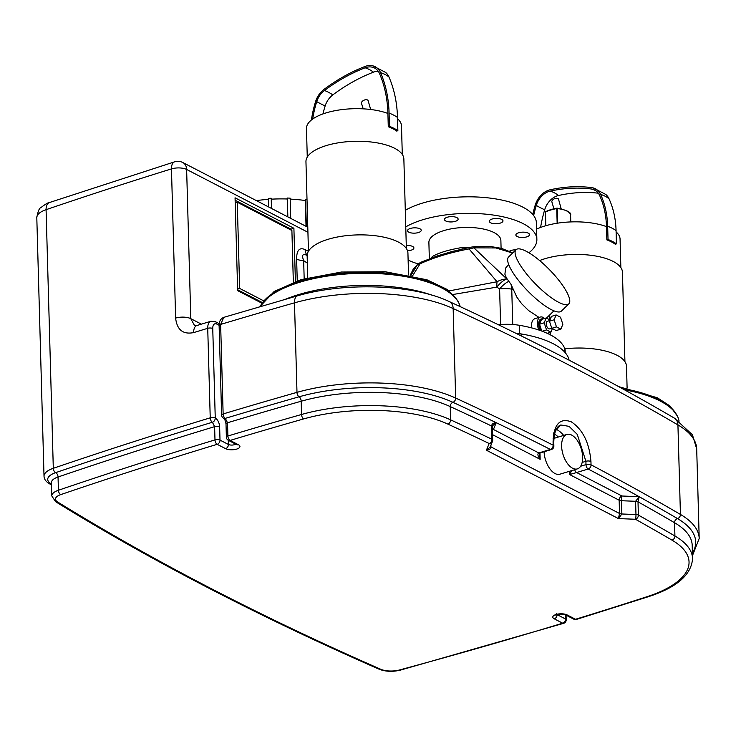 <?xml version="1.0" encoding="UTF-8"?>
<svg xmlns="http://www.w3.org/2000/svg" width="736" height="736" viewBox="0 0 736 736"><rect width="100%" height="100%" fill="white"/><g stroke="black" fill="none" stroke-linecap="round" stroke-linejoin="round"><path stroke-width="1.1" d="M370.659 109.489L368.12 100.593A3.597 2.024 156.3 0 0 362.719 100.961A3.597 2.024 156.3 0 0 361.523 103.491L363.225 108.845M271.446 199.162L271.207 198.232A72.735 28.299 178.4 0 0 268.336 198.407L268.576 206.926M271.207 198.232L271.492 208.435M287.721 216.844L287.224 198.987A72.018 28.023 178.4 0 0 271.299 199.171L271.556 208.472M290.729 218.399L290.159 198.159A72.735 28.299 178.4 0 0 287.316 198.039L286.93 198.978M287.85 216.908L287.316 198.039M307.022 199.815A72.735 28.299 178.4 0 0 305.596 199.603L304.658 200.431M307.17 226.909A72.735 28.299 -1.6 0 1 307.777 227.001M306.351 226.486L305.596 199.603M306.038 226.329L305.32 200.532A72.018 28.023 178.4 0 0 290.186 199.106M268.364 199.355A72.018 28.023 178.4 0 0 256.376 200.615M298.595 294.593A104.42 40.636 178.4 0 0 285.568 299.221A104.42 40.636 178.4 0 1 298.595 294.593A104.42 40.636 178.4 0 1 432.225 295.246A104.42 40.636 178.4 0 0 298.595 294.593M389.464 126.353A48.972 19.053 -1.6 0 1 397.863 130.704L396.686 131.063A47.527 18.492 178.4 0 0 388.277 126.712L389.464 126.353L389.086 113.096A123.335 92.957 -62.6 0 0 380.576 72.671A18.915 14.251 -62.6 0 0 372.94 65.863A18.915 14.251 -62.6 0 0 364.955 66.488A177.505 133.777 -62.6 0 0 323.996 89.396A18.915 14.251 -62.6 0 0 315.643 101.402A92.727 69.883 -62.6 0 0 311.429 119.986M389.086 113.096A48.972 19.053 -1.6 0 1 397.495 117.447L397.863 130.704M388.277 126.712L387.909 113.454A47.527 18.492 178.4 0 0 326.241 112.847A47.527 18.492 178.4 0 0 306.47 128.533L307.271 157.108M402.288 154.45L401.497 125.884A47.527 18.492 178.4 0 0 397.532 118.781M378.221 71.245A17.452 13.156 -62.6 0 0 373.483 72.156A176.051 132.682 -62.6 0 0 332.856 94.87A17.452 13.156 -62.6 0 0 325.146 105.956A91.273 68.788 -62.6 0 0 322.948 113.933M387.909 113.454A121.872 91.853 -62.6 0 0 379.491 73.508A17.452 13.156 -62.6 0 0 372.379 67.206A17.452 13.156 -62.6 0 0 365.084 67.804A176.051 132.682 -62.6 0 0 324.456 90.519A17.452 13.156 -62.6 0 0 316.738 101.605A91.273 68.788 -62.6 0 0 312.726 119.011M397.495 117.447A123.335 92.957 -62.6 0 0 388.985 77.022A18.915 14.251 -62.6 0 0 385.664 72.45L372.94 65.863M406.364 248.51L403.862 158.994A48.972 19.053 178.4 0 0 376.998 142.83A48.972 19.053 178.4 0 0 326.324 145.562A48.972 19.053 178.4 0 0 305.955 161.736L308.458 251.243M408.535 274.942L407.928 253.12A50.407 19.614 178.4 0 0 380.282 236.477A50.407 19.614 178.4 0 0 328.118 239.292A50.407 19.614 178.4 0 0 307.151 255.935L307.758 277.757M561.172 208.757L558.523 199.171A3.597 2.024 156.3 0 0 553.132 199.539A3.597 2.024 156.3 0 0 551.936 202.078L553.886 208.739M608.028 239.513A48.972 19.053 -1.6 0 1 616.437 243.864L615.259 244.223A47.527 18.492 178.4 0 0 606.85 239.872L608.028 239.513L607.66 226.256A48.972 19.053 -1.6 0 1 616.069 230.607L616.437 243.864M620.862 267.61L620.062 239.044A47.527 18.492 178.4 0 0 616.106 231.941M606.85 239.872L606.482 226.614A47.527 18.492 178.4 0 0 536.581 229.135M533.646 215.574A121.872 91.853 117.4 0 1 536.286 205.436A17.452 13.156 117.4 0 1 550.132 191.148A176.051 132.682 117.4 0 1 591.339 189.005A17.452 13.156 117.4 0 1 592.544 189.235A17.452 13.156 117.4 0 1 599.536 195.261A91.273 68.788 117.4 0 1 606.482 226.614M532.744 214.452A123.335 92.957 117.4 0 1 535.173 205.261A18.915 14.251 117.4 0 1 550.178 189.778A177.505 133.777 117.4 0 1 591.726 187.625A18.915 14.251 117.4 0 1 593.106 187.892A18.915 14.251 117.4 0 1 600.604 194.396A92.727 69.883 117.4 0 1 607.66 226.256M593.106 187.892L605.829 194.479A18.915 14.251 117.4 0 1 609.012 198.748A92.727 69.883 117.4 0 1 616.069 230.607M540.574 227.442A121.872 91.853 117.4 0 1 544.686 209.788A17.452 13.156 117.4 0 1 558.541 195.5A176.051 132.682 117.4 0 1 598.331 193.191M624.928 361.67L622.435 272.154A48.972 19.053 178.4 0 0 592.462 255.502A48.972 19.053 178.4 0 0 539.626 260.562M627.109 388.111L626.502 366.28A50.407 19.614 178.4 0 0 564.834 348.827M551.798 328.311L556.168 330.574L560.841 329.158L562.856 324.318L560.51 317.216L556.14 314.953L554.125 319.792L549.442 321.218L551.798 328.311L556.471 326.894L560.841 329.158M556.14 314.953L551.466 316.379L549.442 321.218M554.125 319.792L556.471 326.894M552.386 328.615L550.905 332.175L547.198 333.298M550.905 332.175L546.535 329.912L542.211 331.228M546.204 317.97L541.53 319.396L539.506 324.236L544.189 322.81L546.204 317.97L549.985 319.93M541.77 331.062L539.506 324.236M546.535 329.912L544.189 322.81M538.835 330.022A10.083 5.336 -106.9 0 1 540.362 317.023A10.083 5.336 -106.9 0 1 543.039 317.391A10.083 5.336 -106.9 0 1 544.548 318.476M548.9 332.782A10.083 5.336 -106.9 0 1 548.532 333.932M531.861 327.952L531.539 325.404C531.594 321.733 532.744 319.488 534.98 318.66L540.362 317.023M551.77 328.238L549.709 328.863A3.965 2.098 -106.9 0 1 546.544 325.68A3.965 2.098 -106.9 0 1 547.4 321.282L549.709 320.583M541.254 330.869A7.921 4.195 -106.9 0 1 541.576 318.918A7.921 4.195 -106.9 0 1 543.03 318.936M540.39 330.556A7.921 4.195 -106.9 0 1 540.988 319.093A7.921 4.195 -106.9 0 1 541.291 319.019M539.037 317.428L528.595 310.555L521.658 303.738L516.773 297.013L510.996 284.335L506.423 277.941L504.878 274.206L505.77 267.895L508.659 264.463M553.941 310.831L546.443 318.099M526.249 251.289A37.812 9.991 -134.3 0 1 557.906 279.128A37.812 9.991 -134.3 0 1 568.845 303.821A37.812 9.991 -134.3 0 1 535.284 283.756A37.812 9.991 -134.3 0 1 516.019 249.725A37.812 9.991 -134.3 0 1 526.249 251.289M568.845 303.821L561.393 311.107A37.812 9.991 -134.3 0 1 527.832 291.033A37.812 9.991 -134.3 0 1 508.567 257.011L516.019 249.725M507.693 279.772L473.901 247.848L495.889 247.949L512.615 253.055M469.77 247.36A36.009 14.012 178.4 0 0 462.07 247.498L462.07 249.016M462.07 247.498C448.408 249.844 438.564 252.834 432.529 256.478A3.597 3.018 -132 0 1 432.326 257.674M437.064 256.008L451.932 251.528M429.346 258.787L428.886 242.484A36.009 14.012 -1.6 0 1 453.652 228.427A36.009 14.012 -1.6 0 1 494.104 232.604A36.009 14.012 -1.6 0 1 500.876 240.479L501.087 248.253M437.092 255.999L421.204 262.126A3.597 2.401 66.3 0 0 420.072 263.782C434.139 257.407 450.469 252.448 469.044 248.915A3.597 1.343 -101.4 0 1 469.807 247.351L451.904 251.537M421.204 262.126L418.039 263.884A3.597 2.87 54.4 0 0 417.156 265.08L420.072 263.782L412.611 275.807M449.107 290.922L497.039 281.732A18.004 4.094 84 0 0 496.8 287.132A18.004 7.59 -55.4 0 1 506.405 279.054A18.004 12.484 -37.4 0 0 497.039 281.732L469.044 248.915L473.901 247.848A3.597 0.589 -95.6 0 1 474.214 246.698L469.807 247.351M418.039 263.884L413.154 269.293L417.156 265.08L410.964 275.448M512.734 324.502L511.75 289.138A68.384 28.732 -5.2 0 1 513.204 289.331M453.118 294.474L496.8 287.132L499.606 288.898A18.004 7.001 178.4 0 1 511.75 289.138A18.004 7.792 -83.2 0 0 510.996 284.335M500.6 324.539L499.606 288.898A18.004 7.48 -53.6 0 1 508.916 281.29M565.202 352.654L565.138 350.41A32.402 12.613 178.4 0 0 564.852 348.882A82.818 32.228 178.4 0 0 519.248 325.275A32.402 12.613 178.4 0 0 498.373 324.742M406.272 245.511A6.845 2.659 -1.6 0 1 413.899 247.949A6.845 2.659 -1.6 0 1 413.807 248.409A6.845 2.659 -1.6 0 1 407.505 250.792M509.616 251.16A6.845 2.659 -1.6 0 1 511.373 250.396A6.845 2.659 -1.6 0 1 515.945 249.798M515.945 234.554A6.845 2.659 -1.6 0 1 523.213 232.153A6.845 2.659 -1.6 0 1 529.534 234.628A6.845 2.659 -1.6 0 1 522.772 237.48A6.845 2.659 -1.6 0 1 515.862 235.014A6.845 2.659 -1.6 0 1 515.945 234.554M490.608 222.769A6.845 2.659 -1.6 0 1 489.32 221.269A6.845 2.659 -1.6 0 1 496.082 218.417A6.845 2.659 -1.6 0 1 502.992 220.892A6.845 2.659 -1.6 0 1 498.29 223.56A6.845 2.659 -1.6 0 1 490.608 222.769M450.193 221.941A6.845 2.659 -1.6 0 1 444.452 219.484A6.845 2.659 -1.6 0 1 451.223 216.632A6.845 2.659 -1.6 0 1 458.132 219.098A6.845 2.659 -1.6 0 1 450.193 221.941M418.379 232.567A6.845 2.659 -1.6 0 1 411.304 232.944A6.845 2.659 -1.6 0 1 407.551 230.69A6.845 2.659 -1.6 0 1 414.313 227.838A6.845 2.659 -1.6 0 1 421.231 230.304A6.845 2.659 -1.6 0 1 418.379 232.567M405.297 210.312A72.018 28.023 -1.6 0 1 522.864 207.147A72.018 28.023 -1.6 0 1 536.406 222.888L536.866 239.467A72.018 28.023 -1.6 0 1 528.908 252.779M405.757 226.89A72.018 28.023 -1.6 0 1 523.324 223.726A72.018 28.023 -1.6 0 1 536.866 239.467M418.039 263.874A72.018 28.023 -1.6 0 1 408.121 260.075M293.342 282.201L291.898 230.497L237.25 202.207L239.66 288.42L237.608 289.036M237.25 202.207L235.198 202.832M237.627 289.763L262.2 302.487M239.66 288.42L263.488 300.757M291.005 230.037L290.987 229.163L235.124 200.238M261.768 303.131L237.654 290.646L235.06 197.809L293.903 228.27L295.394 281.474M293.903 228.27L290.987 229.163M521.162 335.883L521.106 333.923A36.009 14.012 178.4 0 0 515.789 333.233M521.106 333.923A86.416 33.626 -1.6 0 1 568.698 358.561L568.744 359.987M569.011 360.125A36.009 14.012 178.4 0 0 568.698 358.561M624.588 389.868A101.54 39.514 -1.6 0 1 678.785 419.879L679.098 421.13M460.193 306.627A101.54 39.514 178.4 0 0 401 275.88A101.54 39.514 178.4 0 0 299.902 282.201A101.54 39.514 178.4 0 0 260.121 306.59A100.823 39.229 -1.6 0 1 300.288 281.088A100.823 39.229 -1.6 0 1 457.764 301.144M216.77 324.061A3.597 2.714 117.4 0 0 215.501 321.752L210.901 321.246A10.801 5.722 73.1 0 0 207.727 328.311L210.229 417.836A3.597 1.904 73.1 0 0 212.419 422.243L214.618 426.65A3.597 1.398 -1.6 0 1 219.641 426.843A7.204 3.818 73.1 0 0 215.252 418.039A3.597 2.714 117.4 0 1 212.419 422.243A3237.066 1259.618 -1.6 0 0 55.669 472.641A3.597 2.07 -108.8 0 1 53.305 468.298L46.083 209.677A3240.672 1261.026 -1.6 0 1 171.46 168.894L175.628 318.099C176.99 329.857 183.006 334.687 193.678 332.598A3240.672 1261.026 -1.6 0 1 207.727 328.311A3.597 1.398 -1.6 0 1 212.75 328.514A7.204 3.818 -106.9 0 1 216.77 324.061L219.116 325.275M571.605 470.644L569.59 474.554L576.619 472.53A3.597 1.904 -106.9 0 1 574.687 469.706M569.498 471.279L569.59 474.554L619.151 500.213A3.597 2.714 -62.6 0 1 621.984 496.009L576.619 472.53L588.193 469.016A3597.145 1399.734 -1.6 0 1 639.17 496.699L621.984 496.009A3.597 0.57 92.3 0 0 621.497 500.728L635.6 501.29A3.597 1.398 178.4 0 1 638.011 501.832A3593.538 1398.336 -1.6 0 1 674.553 522.726L674.921 535.983A3593.538 1398.336 178.4 0 0 638.379 515.099L638.011 501.832L639.17 496.699L635.6 501.29L635.968 514.547A3.597 0.57 92.3 0 1 635.481 519.266A3.597 2.778 -60.8 0 0 638.379 515.099A3.597 1.398 178.4 0 0 635.968 514.547L621.865 513.986A3.597 1.398 -1.6 0 1 619.528 513.48L618.433 518.586L621.865 513.986L621.497 500.728A3.597 1.398 -1.6 0 1 619.151 500.213L619.528 513.48L490.967 446.918A3.597 1.398 -1.6 0 1 490.388 446.448M492.264 427.082A3.597 1.398 178.4 0 0 492.31 426.843L492.688 440.1A3.597 3.597 0 0 1 492.412 441.582A3.597 3.266 22.6 0 0 492.642 440.349A3.597 1.398 178.4 0 0 492.688 440.1A3.597 1.398 178.4 0 0 491.933 439.282A3.597 2.65 115.6 0 1 489.173 443.523A3.597 3.266 22.6 0 0 492.412 441.582L490.075 447.212L486.395 450.22C489.219 450.027 490.737 448.932 490.967 446.918L490.912 445.179M577.364 468.887A18.004 9.54 73.1 0 0 581.256 448.896A18.004 9.54 73.1 0 0 566.895 434.433A18.004 9.54 73.1 0 0 561.623 446.228A18.004 9.54 73.1 0 0 577.364 468.887L559.829 474.214A18.004 9.54 -106.9 0 1 544.097 451.748M492.283 426.678L492.531 425.748L496.23 422.694C493.442 422.832 491.878 423.936 491.565 426.015L491.933 439.282A3593.538 1398.336 178.4 0 0 450.598 419.851A3.597 2.604 114.7 0 1 447.884 424.111A3589.941 1396.928 -1.6 0 1 489.173 443.523L486.395 450.22L618.433 518.586L635.481 519.266A3589.941 1396.928 -1.6 0 1 671.986 540.132A108.026 42.035 -1.6 0 1 647.027 596.703A3229.872 1256.821 -1.6 0 1 575.515 619.27L567.143 614.937A7.921 3.082 178.4 0 0 556.085 614.496A7.921 3.082 178.4 0 0 554.282 618.838L562.69 623.19A3.597 2.714 -62.6 0 0 565.515 618.985A3.597 1.398 -1.6 0 1 566.196 619.776L566.067 615.167M492.531 434.663L540.16 459.319L539.378 454.719L539.727 453.072L551.31 449.558A3.597 1.904 -106.9 0 1 550.362 449.429L538.789 452.944C537.28 453.808 537.731 455.934 540.16 459.319L539.985 452.999M553.895 432.52L560.814 424.994L569.048 426.346L577.272 434.406L585.902 461.288L582.167 462.429M551.31 449.558A3.597 3.597 0 0 0 553.868 446.007L553.776 442.695A3.597 1.398 178.4 0 0 553.076 441.894L553.168 445.216A3.597 2.696 116.9 0 1 550.362 449.429A3597.145 1399.734 -1.6 0 0 496.23 422.694A3597.145 1399.734 -1.6 0 0 452.944 402.325A3.597 2.604 -65.3 0 0 450.23 406.585A3593.538 1398.336 -1.6 0 1 491.565 426.015A3.597 1.398 178.4 0 1 492.31 426.843L492.531 425.748M639.17 496.699A3597.145 1399.734 -1.6 0 1 677.488 518.576A3.597 2.815 -59.7 0 0 680.432 514.436A3600.742 1401.132 178.4 0 0 591.036 464.821A3.597 2.732 -62.2 0 1 588.193 469.016A3.597 1.904 -106.9 0 1 585.994 464.609L585.902 461.288A3.597 1.398 -1.6 0 1 590.944 461.5C589.352 442.778 582.802 429.548 571.302 421.829C559.82 417.634 553.748 424.322 553.076 441.894A3.597 1.398 178.4 0 1 553.776 442.695C554.024 432.317 556.37 426.42 560.814 424.994M304.17 278.732L303.664 260.627A10.801 4.204 -1.6 0 1 296.636 259.1L297.243 280.848M307.354 263.157L303.664 260.627C301.53 254.987 302.698 253.267 307.151 255.466M308.412 251.326L305.155 249.642A10.801 8.142 -62.6 0 0 307.16 255.18M210.892 321.246L196.862 325.524L194.543 325.57L190.799 318.67L186.631 169.464L307.924 232.263M212.75 328.514L215.252 418.039A3.597 1.398 -1.6 0 0 210.229 417.836L210.229 417.846M316.738 101.605A47.527 7.056 -162.5 0 0 325.146 105.956M324.456 90.519A47.527 16.91 -126.8 0 1 332.856 94.87M365.084 67.804A47.527 23.8 -111.1 0 1 373.483 72.156M388.985 77.022A48.972 27.398 156.6 0 0 380.576 72.671M545.532 211.683A0.718 0.662 2.7 0 0 545.284 212.198L545.45 212.023A27.821 10.828 -1.6 0 1 556.738 208.592L557.216 208.573L556.738 208.592L557.152 223.229M545.827 225.704L545.45 212.023A0.718 0.506 -116.2 0 1 545.983 211.526A27.103 10.543 178.4 0 1 556.793 208.214M545.293 212.64A19.127 7.443 -1.6 0 1 545.284 212.419L545.284 212.152A0.718 0.718 0 0 1 545.689 211.545L556.876 208.141A0.718 0.718 0 0 1 557.078 208.132C567.152 210.183 571.66 212.566 570.593 215.28A19.127 7.443 -1.6 0 1 570.584 215.492M557.63 223.155L557.216 208.573A19.127 7.443 -1.6 0 1 570.593 215.28L570.777 221.922M600.604 194.396A48.972 27.747 -24.7 0 1 609.012 198.748M595.902 190.78A47.527 30.121 97.3 0 0 591.339 189.005M558.541 195.5A47.527 26.422 77.5 0 0 550.132 191.148M544.686 209.788A47.527 7.691 16.5 0 1 536.286 205.436M432.529 256.478A36.009 14.012 178.4 0 0 430.946 258.18M549.608 315.063L549.737 319.801M550.096 332.414L550.16 334.751M519.478 333.675L519.248 325.275M564.954 352.369L564.852 348.882M201.37 324.144L190.799 318.67A10.801 4.204 -1.6 0 0 175.628 318.099M305.155 249.642C299.46 247.057 296.617 250.212 296.636 259.1M621.929 388.406A100.823 39.229 -1.6 0 1 676.338 414.313M225.584 448.666A3.597 2.714 -62.6 0 0 228.418 444.461L220.009 440.11A3.597 2.714 117.4 0 1 217.184 444.314L225.584 448.666A7.921 3.082 178.4 0 0 236.642 449.107A7.921 3.082 178.4 0 0 238.446 444.756A3.597 2.714 117.4 0 1 236.698 444.645L236.799 444.691M235.695 444.121A4.324 1.684 -1.6 0 1 228.418 444.461L228.298 440.294M238.446 444.756L230.074 440.422A3.597 2.714 117.4 0 1 228.326 440.303L236.698 444.645M566.196 619.776A3.597 3.597 0 0 1 563.647 623.318A3.597 1.914 73.1 0 1 562.69 623.19A3229.872 1256.821 -1.6 0 1 399.501 669.972A14.407 5.603 -1.6 0 1 380.806 669.291A3589.941 1396.928 -1.6 0 1 57.564 501.943A14.407 5.603 -1.6 0 1 60.775 494.601A3229.872 1256.821 -1.6 0 1 217.184 444.314A3.597 1.904 73.1 0 1 214.986 439.907A3233.469 1258.22 178.4 0 0 58.411 490.259L58.043 476.992A3233.469 1258.22 -1.6 0 1 214.618 426.65L214.986 439.907A3.597 1.398 -1.6 0 1 220.009 440.11L219.641 426.843M219.116 325.616L221.619 415.141A3.597 1.398 -1.6 0 1 223.137 413.945L220.634 324.42L223.799 317.354C220.607 318.67 219.052 321.43 219.116 325.616L219.116 325.616A3.597 1.398 -1.6 0 1 220.634 324.42A3240.672 1261.026 -1.6 0 1 294.492 302.836A10.801 5.446 -105.9 0 1 297.537 295.798L223.799 317.354M553.868 446.007A3.597 1.398 178.4 0 0 553.168 445.216A3600.742 1401.132 178.4 0 0 455.658 398.066A3.597 2.604 114.7 0 1 452.944 402.325A115.221 44.841 -1.6 0 0 299.083 396.796A3237.066 1259.618 -1.6 0 0 225.308 418.352A3.597 2.714 117.4 0 1 223.56 418.232L223.56 418.232C224.6 418.793 225.409 420.698 226.007 423.945L226.007 423.945A3.597 1.398 -1.6 0 1 227.525 422.749L225.308 418.352A3.597 1.895 -106.7 0 1 223.137 413.945A3240.672 1261.026 178.4 0 1 296.985 392.362A3.597 1.812 74.1 0 0 299.083 396.796A3.597 1.812 -105.9 0 1 301.18 401.23A111.624 43.433 -1.6 0 1 450.23 406.585L450.598 419.851A111.624 43.433 178.4 0 0 301.548 414.488A3.597 1.812 74.1 0 0 303.646 418.922A108.026 42.035 -1.6 0 1 447.884 424.111M226.007 423.945L226.375 437.212A3.597 1.398 -1.6 0 1 227.893 436.016L227.525 422.749A3233.469 1258.22 -1.6 0 1 301.18 401.23L301.548 414.488A3233.469 1258.22 178.4 0 0 227.893 436.016A3.597 1.895 -106.7 0 0 230.074 440.422A3229.872 1256.821 -1.6 0 1 303.646 418.922M210.229 417.836A3240.672 1261.026 178.4 0 0 53.305 468.298A25.208 9.807 178.4 0 0 44.022 476.229C44.151 479.062 45.77 481.454 48.87 483.396L51.474 484.996M196.862 325.524A10.801 5.759 73 0 0 193.678 332.598M449.254 301.567A10.801 7.82 -65.3 0 1 453.155 308.54A118.827 46.239 -1.6 0 0 294.492 302.836L296.985 392.362A118.827 46.239 178.4 0 1 455.658 398.066L453.155 308.54A3600.742 1401.132 -1.6 0 1 677.93 424.911L680.432 514.436A118.827 46.239 178.4 0 1 699.2 538.448L696.698 448.923A118.827 46.239 -1.6 0 0 677.93 424.911A10.801 8.436 -59.7 0 0 674.286 418.066C604.817 377.522 529.81 338.68 449.254 301.567C413.016 284.271 344.604 282.008 297.537 295.798M567.143 614.937A3.597 2.714 -62.6 0 1 565.395 614.818L565.515 618.985L557.115 614.634A3.597 2.714 117.4 0 1 554.282 618.838M556.306 613.695L555.79 615.167C558.771 613.898 561.973 613.778 565.395 614.818L573.767 619.151A3.597 2.714 -62.6 0 0 575.515 619.27A3.597 1.923 -107.1 0 0 576.481 619.399L648.048 596.813A3.597 1.996 -108 0 1 647.027 596.703M563.647 623.318L400.347 670.137A3.597 1.739 -105.1 0 1 399.501 669.972M590.944 461.5L591.036 464.821A3.597 1.398 178.4 0 0 585.994 464.609L580.649 466.228M648.048 596.813C676.605 587.632 691.444 574.871 692.558 558.541A111.624 43.433 178.4 0 0 674.921 535.983A3.597 2.815 120.3 0 1 671.986 540.132M492.402 429.98A3.597 2.714 117.4 0 1 493.424 429.456A3.597 3.266 22.6 0 0 492.393 429.557M553.665 433.633A25.208 13.349 -106.9 0 1 558.302 437.046M496.23 422.694L493.424 429.456L538.789 452.944A3.597 1.904 73.1 0 0 539.746 453.072M400.347 670.137C392.684 671.959 385.655 671.664 379.27 669.272C259.808 616.943 151.92 561.08 55.586 501.685L51.778 495.926A18.004 7.001 178.4 0 1 58.411 490.259A3.597 2.07 71.2 0 0 60.775 494.601M55.586 501.685A3.597 2.852 -58.3 0 0 57.564 501.943M379.27 669.272A3.597 2.558 -66.3 0 0 380.806 669.291M51.778 495.926L51.41 482.66A18.004 7.001 -1.6 0 1 58.043 476.992A3.597 2.07 71.2 0 0 55.669 472.641A21.602 8.409 -1.6 0 0 50.858 483.644A3.597 2.852 121.7 0 1 48.87 483.396M51.446 484.012A3597.145 1399.734 -1.6 0 1 50.858 483.644A3.597 2.852 -58.3 0 1 51.437 483.561M692.558 558.541L692.19 545.275A111.624 43.433 -1.6 0 0 674.553 522.726A3.597 2.815 120.3 0 1 677.488 518.576A115.221 44.841 -1.6 0 1 692.401 553.076M563.684 435.418A28.805 15.254 73.1 0 0 555.643 429.051M44.022 476.229L36.8 217.608A25.208 9.807 -1.6 0 1 46.083 209.677A10.801 6.201 71.2 0 1 49.422 202.547L174.662 161.81A10.801 5.814 72.8 0 0 171.46 168.894A10.801 4.204 -1.6 0 1 186.631 169.464A10.801 8.142 -62.6 0 0 182.832 162.536A10.801 10.801 0 0 0 174.662 161.81M541.576 318.918L540.988 319.093M512.771 252.899L501.492 248.354L491.519 246.68L474.214 246.698M550.289 334.816L550.224 332.378M549.875 319.875L549.737 314.944M413.154 269.293L410.173 275.282M618.691 386.63L657.322 397.753L670.018 406.024L677.194 415.785M259.872 306.664L274.169 291.474L300.923 279.68L341.366 272.035L385.213 271.74L426.852 279.754L446.973 289.358L457.774 300.766L458.62 302.625M215.501 321.752L219.208 323.674M221.619 415.141A3.597 3.597 0 0 0 223.56 418.232M226.375 437.212A3.597 3.597 0 0 0 228.326 440.303M573.767 619.151A3.597 3.597 0 0 0 576.481 619.399M692.475 555.643L699.2 538.448M674.286 418.066L692.429 434.783L696.698 448.923M307.786 227.231L182.832 162.536M36.8 217.608C37.95 211.37 39.293 208.058 40.83 207.662C45.338 204.185 48.199 202.483 49.422 202.547M566.895 434.433L553.104 438.628"/></g></svg>
